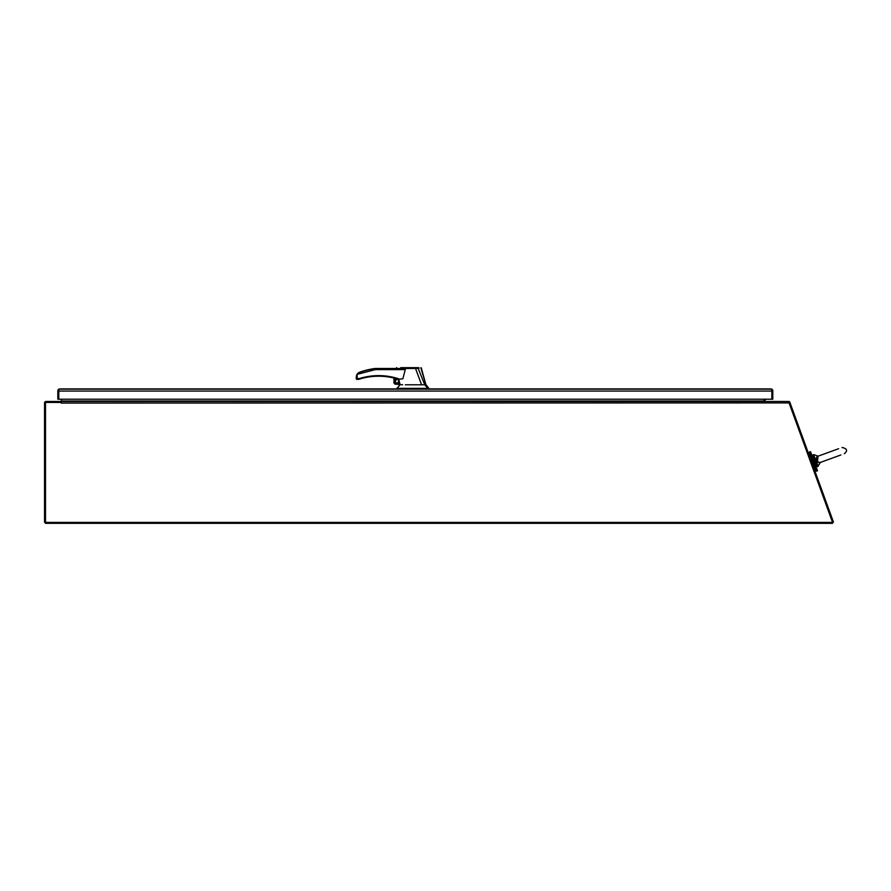 <?xml version="1.0" encoding="UTF-8"?>
<svg xmlns="http://www.w3.org/2000/svg" width="891" height="891" viewBox="0 0 891 891"><rect width="100%" height="100%" fill="white"/><g stroke="black" fill="none" stroke-linecap="round" stroke-linejoin="round"><path stroke-width="1.34" d="M61.011 402.431L61.301 402.431A5.023 5.023 0 0 0 61 402.442L45.508 402.431L45.508 522.393L44.55 522.393L44.55 402.921A1.437 1.437 0 0 1 45.987 401.485L61.011 401.485L61.156 403.066L789.081 402.921L788.869 401.485A1.437 1.437 0 0 1 789.738 402.097M61.011 401.485L61.301 402.921M832.55 522.393L833.453 522.07L789.782 402.086L788.969 402.376M764.033 401.485A1.437 1.437 0 0 1 763.943 400.995L763.943 399.213M764.901 399.213L765.38 401.485M832.562 522.393L832.562 523.34L45.508 523.34L45.508 522.393L832.562 522.393L789.081 402.921M61.301 399.213L61.301 401.485L788.869 401.485M818.116 456.17L816.011 458.765L818.116 456.17L813.984 454.677L812.447 455.089L816.735 466.895L818.183 466.227L813.572 454.677L817.871 466.483L820.411 462.418L817.648 462.373L816.279 460.335M816.078 459.511L817.704 456.237M817.704 461.839L819.174 462.663L817.704 461.839M814.029 461.204L817.504 470.76L816.279 471.205L809.318 452.093L810.543 451.648L814.029 461.204M817.493 462.24L818.027 456.181M840.904 454.956L820.021 462.563L817.804 461.95C816.446 460.714 815.655 456.626 817.749 456.303L838.631 448.708M405.349 384.789L421.588 384.789L415.529 368.462L397.62 368.506C395.671 368.685 395.66 368.696 397.598 368.529M394.913 378.285L394.913 384.099L402.643 384.789M402.131 368.707L375.289 368.707L375.345 369.609L357.168 374.365L357.168 378.452L356.266 378.753L359.619 378.452L358.661 379.354L359.619 378.452C372.672 374.565 385.68 374.677 398.667 378.753L398.667 379.354L402.877 378.753L405.271 369.609L402.086 368.707M398.812 379.354L399.847 383.832L395.214 383.832L399.87 383.832M415.529 368.462L415.54 367.905L400.683 367.905L415.507 367.905M421.588 384.789L424.74 384.789L418.157 368.351L415.518 368.451M400.037 384.789L397.03 388.353L427.858 388.353L424.74 384.789M399.101 380.635L397.263 383.542L399.302 381.471M393.956 382.874L393.956 378.051L393.956 382.874L394.913 384.099L395.214 378.374L398.489 379.332A64.497 64.497 0 0 0 359.797 379.031L358.85 379.332L359.619 378.452M397.263 383.386A1.882 1.882 0 0 0 399.146 381.504A1.882 1.882 0 0 0 397.263 379.622A1.882 1.882 0 0 0 395.381 381.504A1.882 1.882 0 0 0 397.263 383.386M405.271 369.609L375.345 369.609L375.289 368.707A74.376 74.376 0 0 0 359.596 372.471L357.157 374.354L356.266 378.753A0.601 0.601 0 0 0 356.868 379.354L358.661 379.354A0.601 0.601 0 0 0 358.85 379.332M375.345 369.609L375.289 368.707M418.837 367.905L414.248 367.905M415.54 367.905L418.647 367.905M418.993 368.328L417.901 367.905M427.858 388.353L427.268 389.155M397.03 388.353L397.03 389.155M358.906 372.783L359.596 372.471M356.478 375.746L357.168 374.365M398.667 379.354A0.601 0.601 0 0 1 398.489 379.332L402.877 378.753M357.168 378.452L356.868 379.354M415.518 368.195L400.683 367.66L415.507 367.66M400.037 384.544L397.297 388.108M395.715 382.584L397.263 383.297L398.812 382.573M395.381 381.393A1.882 1.882 0 0 0 397.263 383.141A1.882 1.882 0 0 0 399.146 381.381M357.402 374.02L356.266 376.949L356.266 378.508L357.168 378.207M396.127 368.462L375.289 368.462L375.345 369.364L375.289 368.462A74.376 74.376 0 0 0 359.596 372.226L357.168 374.32M418.837 367.66L415.317 367.66M415.54 367.66L418.647 367.66M428.671 388.108L425.865 384.544L421.332 368.106M397.018 388.108L397.018 388.91M357.736 373.407L358.55 372.739M358.906 372.527L359.596 372.226M356.478 375.501L357.157 374.097M394.256 383.442L393.956 378.051M397.03 388.91L59.742 388.91L58.784 389.167L58.784 391.071L771.84 391.071L771.84 399.213L771.84 389.167L770.893 388.91L428.883 388.91M770.893 388.91L771.84 389.167A1.905 1.905 0 0 1 772.798 390.826L772.798 391.015M57.837 398.968L57.837 390.826A1.905 1.905 0 0 1 58.784 389.167L59.742 388.91M58.784 398.968L58.784 389.412L59.742 389.155L58.784 389.167M771.84 398.968L771.84 389.167M770.893 389.155L59.742 389.155M771.84 389.412A1.905 1.905 0 0 1 772.798 391.071L772.798 399.213L57.837 399.213L57.837 391.071A1.905 1.905 0 0 1 58.784 389.412M61.301 400.995L763.921 400.995M426.388 388.353L426.388 389.155M401.362 388.353L401.362 389.155M812.447 455.089L812.08 455.869L812.447 455.089M816.735 466.895L815.967 466.539L816.735 466.895M842.051 447.46L842.051 447.46C847.152 448.641 847.909 450.723 844.323 453.719C847.909 450.723 847.152 448.641 842.051 447.46M810.22 454.566L809.039 454.989M815.376 468.733L814.196 469.156M396.729 367.905L396.15 368.707M420.886 367.905L425.865 384.789L428.883 389.155M396.139 368.395L396.729 367.66M421.465 368.106L420.886 367.66"/></g></svg>
